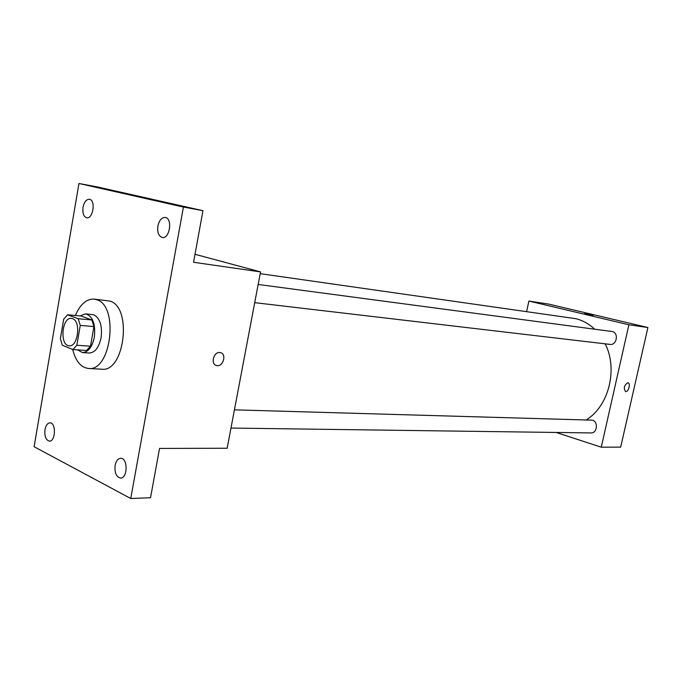 <?xml version="1.0" encoding="UTF-8"?>
<svg xmlns="http://www.w3.org/2000/svg" width="682" height="682" viewBox="0 0 682 682"><rect width="100%" height="100%" fill="white"/><g stroke="black" fill="none" stroke-linecap="round" stroke-linejoin="round"><path stroke-width="1.02" d="M72.522 318.656C81.235 321.137 78.038 347.172 69.214 345.783C59.462 345.697 61.789 316.917 71.422 318.409L72.522 318.656M63.707 319.142L60.374 338.63L62.343 345.245L72.889 349.551L76.836 345.237L80.263 325.408L78.2 318.724L67.569 314.769L63.707 319.142M76.836 345.237L90.518 346.217L93.937 326.584L80.263 325.408M78.2 318.724L91.865 319.969L81.184 316.039L67.569 314.769M91.865 319.969L93.937 326.584M90.518 346.217L86.563 350.48L72.889 349.551M77.526 349.866L82.505 352.568C88.225 352.219 92.172 347.104 94.346 337.223C95.685 323.95 92.778 316.15 85.634 313.839L80.024 315.928M85.634 313.839L93.869 314.82C100.049 318.272 102.453 325.919 101.089 337.752C98.916 347.581 94.96 352.671 89.231 353.012L82.505 352.568M75.378 315.502C80.178 304.317 86.409 298.852 94.056 299.1L96.512 299.645C119.18 305.34 111.302 371.869 88.447 368.468C80.902 367.496 75.651 361.162 72.684 349.465M94.056 299.1L109.751 301.052C132.504 306.721 124.678 372.585 101.729 369.209L88.447 368.468M44.978 429.609C45.864 425.355 47.518 423.104 49.939 422.849C56.248 422.482 55.711 441.604 49.428 441.126C45.856 440.129 44.373 436.284 44.978 429.609M83.042 207.285C84.236 201.932 86.367 199.263 89.427 199.28C95.966 199.962 93.076 219.323 86.682 217.78C83.596 216.629 82.386 213.125 83.042 207.285M157.883 226.015C159.23 220.269 161.685 217.43 165.249 217.473C172.878 218.291 169.724 239.186 162.248 237.464C158.608 236.177 157.158 232.357 157.883 226.015M115.122 465.397C116.076 460.964 117.909 458.594 120.637 458.287C127.943 457.699 127.884 478.372 120.569 478.048C116.29 477.008 114.474 472.788 115.122 465.397M130.748 498.516L183.424 207.055L78.959 183.484L34.1 446.719L130.748 498.516L150.534 497.715L159.537 448.432L227.157 448.244L260.541 271.896L193.543 262.272L202.963 210.687L183.424 207.055M219.775 352.526L220.448 352.628C227.072 353.915 223.031 367.445 216.595 365.535C210.397 364.384 213.492 351.707 219.775 352.526C213.483 351.707 210.397 364.384 216.595 365.535L216.595 365.535C223.031 367.445 227.063 353.915 220.439 352.628M202.963 210.687L97.978 187.073L78.959 183.484M260.541 271.896L195.001 254.292M260.2 273.67L575.779 318.69C582.743 320.395 589.026 323.89 594.627 329.176M605.19 343.83C618.148 369.081 608.787 406.191 586.367 419.831M234.429 409.839L592.402 420.172C598.532 421.715 597.227 433.36 590.979 432.925L230.985 428.057M258.163 284.462L612.274 331.546C619 332.842 616.792 345.544 610.04 344.401L254.71 302.663M556.137 432.456L601.268 447.187L628.889 324.785L528.9 301.06L526.64 311.521M628.889 324.785L647.9 327.522L620.68 447.128L601.268 447.187M627.764 382.755L627.952 382.781C630.961 383.25 628.463 392.414 625.564 391.528C623.399 388.169 624.132 385.245 627.764 382.755M647.9 327.522L548.771 304.112L528.9 301.06M584.755 313.362L593.408 315.22M628.003 382.798C630.944 383.395 628.42 392.406 625.564 391.528L625.505 391.511"/></g></svg>
